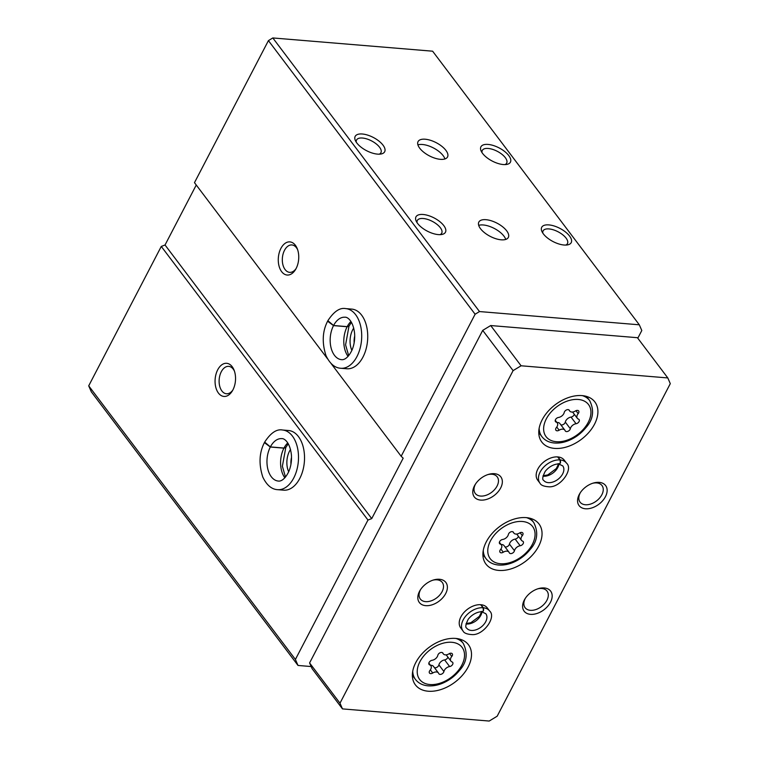 <?xml version="1.0" encoding="UTF-8"?>
<svg xmlns="http://www.w3.org/2000/svg" width="759" height="759" viewBox="0 0 759 759"><rect width="100%" height="100%" fill="white"/><g stroke="black" fill="none" stroke-linecap="round" stroke-linejoin="round"><path stroke-width="1.14" d="M637.797 338.22L641.801 330.516L639.315 324.805L479.508 311.56L475.115 314.226L401.169 456.273L403.181 458.189L371.73 518.606L367.973 520.048L295.403 659.457L298.012 665.453L311.162 666.544M425.192 139.22A16.632 7.429 -152.5 0 1 441.795 146.278A16.632 7.429 -152.5 0 1 447.544 156.952A16.632 7.429 -152.5 0 1 429.366 155.861A16.632 7.429 -152.5 0 1 418.048 141.601A16.632 7.429 -152.5 0 1 425.192 139.22M485.988 219.693A16.632 7.429 -152.5 0 1 502.591 226.751A16.632 7.429 -152.5 0 1 508.34 237.425A16.632 7.429 -152.5 0 1 490.153 236.343A16.632 7.429 -152.5 0 1 478.834 222.074A16.632 7.429 -152.5 0 1 485.988 219.693M488.075 144.428A16.632 7.429 -152.5 0 1 507.515 154.086A16.632 7.429 -152.5 0 1 506.737 164.428A16.632 7.429 -152.5 0 1 492.24 161.069A16.632 7.429 -152.5 0 1 481.178 151.117A16.632 7.429 -152.5 0 1 488.075 144.428M362.318 134.001A16.632 7.429 -152.5 0 1 381.768 143.669A16.632 7.429 -152.5 0 1 380.99 154.011A16.632 7.429 -152.5 0 1 366.493 150.652A16.632 7.429 -152.5 0 1 355.43 140.7A16.632 7.429 -152.5 0 1 362.318 134.001M548.861 224.901A16.632 7.429 -152.5 0 1 568.311 234.559A16.632 7.429 -152.5 0 1 567.533 244.901A16.632 7.429 -152.5 0 1 553.036 241.552A16.632 7.429 -152.5 0 1 541.973 231.599A16.632 7.429 -152.5 0 1 548.861 224.901M423.114 214.484A16.632 7.429 -152.5 0 1 442.554 224.142A16.632 7.429 -152.5 0 1 441.776 234.484A16.632 7.429 -152.5 0 1 427.279 231.125A16.632 7.429 -152.5 0 1 416.217 221.173A16.632 7.429 -152.5 0 1 423.114 214.484M479.508 311.56L272.813 37.95L432.621 51.195L639.315 324.805M218.431 393.067A16.632 10.19 -85.3 0 0 232.301 390.999A16.632 10.19 -85.3 0 0 234.038 370.05A16.632 10.19 -85.3 0 0 218.763 368.03A16.632 10.19 -85.3 0 0 218.431 393.067M282.547 430.011A29.933 18.339 -85.3 0 1 298.344 461.358A29.933 18.339 -85.3 0 1 277.604 489.678L283.629 490.172A29.933 18.339 -85.3 0 0 304.368 461.861A29.933 18.339 -85.3 0 0 288.572 430.514L282.547 430.011C276.665 428.854 270.707 432.877 264.673 442.099L270.375 446.918L283.999 448.047L285.877 447.393L288.268 443.74M196.258 185.016L165.035 244.996L161.278 246.428L88.708 385.838L295.403 659.457M161.278 246.428L367.973 520.048M281.636 271.656A16.632 10.19 -85.3 0 0 295.507 269.587A16.632 10.19 -85.3 0 0 297.243 248.639A16.632 10.19 -85.3 0 0 281.969 246.618A16.632 10.19 -85.3 0 0 281.636 271.656M345.743 308.609A29.933 18.339 -85.3 0 1 361.55 339.947A29.933 18.339 -85.3 0 1 340.8 368.267L346.825 368.76A29.933 18.339 -85.3 0 0 367.574 340.449A29.933 18.339 -85.3 0 0 351.768 309.103L345.743 308.609C339.861 307.442 333.913 311.475 327.869 320.687L333.571 325.507L347.195 326.636L349.074 325.981L351.464 322.328M272.813 37.95L268.42 40.616L194.475 182.663L327.641 358.941M331.057 363.466L401.169 456.273M268.42 40.616L475.115 314.226M88.708 385.838L91.327 391.843L298.012 665.453M165.035 244.996L371.73 518.606M290.526 449.461A16.632 10.19 -85.3 0 0 288.676 471.804M291.522 457.364A13.747 8.425 -85.3 0 0 290.953 464.176M353.732 328.049A16.632 10.19 -85.3 0 0 351.882 350.392M354.728 335.952A13.747 8.425 -85.3 0 0 354.159 342.774M234.408 371.066A13.747 8.425 -85.3 0 0 228.706 366.36A13.747 8.425 -85.3 0 0 219.892 375.344A13.747 8.425 -85.3 0 0 221.894 390.97A13.747 8.425 -85.3 0 0 226.438 393.76A13.747 8.425 -85.3 0 0 232.842 390.05M297.613 249.654A13.747 8.425 -85.3 0 0 291.911 244.948A13.747 8.425 -85.3 0 0 283.098 253.933A13.747 8.425 -85.3 0 0 285.099 269.559A13.747 8.425 -85.3 0 0 289.644 272.348A13.747 8.425 -85.3 0 0 296.038 268.648M417.089 222.719A13.747 6.138 -152.5 0 1 417.327 220.48A13.747 6.138 -152.5 0 1 423.237 218.507A13.747 6.138 -152.5 0 1 436.966 224.351A13.747 6.138 -152.5 0 1 441.719 233.174A13.747 6.138 -152.5 0 1 440.011 234.654M542.846 233.136A13.747 6.138 -152.5 0 1 543.074 230.897A13.747 6.138 -152.5 0 1 548.985 228.924A13.747 6.138 -152.5 0 1 562.713 234.768A13.747 6.138 -152.5 0 1 567.466 243.592A13.747 6.138 -152.5 0 1 565.768 245.072M356.303 142.246A13.747 6.138 -152.5 0 1 356.531 140.007A13.747 6.138 -152.5 0 1 362.451 138.034A13.747 6.138 -152.5 0 1 376.179 143.868A13.747 6.138 -152.5 0 1 380.923 152.701A13.747 6.138 -152.5 0 1 379.225 154.181M482.05 152.663A13.747 6.138 -152.5 0 1 482.288 150.424A13.747 6.138 -152.5 0 1 488.198 148.451A13.747 6.138 -152.5 0 1 501.927 154.295A13.747 6.138 -152.5 0 1 506.67 163.119A13.747 6.138 -152.5 0 1 504.972 164.599M478.701 225.357A16.632 7.429 -152.5 0 1 483.236 224.968A16.632 7.429 -152.5 0 1 505.731 239.427M417.905 144.874A16.632 7.429 -152.5 0 1 422.45 144.495A16.632 7.429 -152.5 0 1 444.935 158.954M443.009 653.319A2.989 1.954 142.9 0 0 442.829 652.996A2.989 1.954 142.9 0 0 440.087 652.749A2.989 1.954 142.9 0 0 437.829 655.292A5.237 3.416 142.9 0 1 432.108 660.283A2.989 1.954 142.9 0 0 429.385 661.971A2.989 1.954 142.9 0 0 429.063 664.438A2.989 1.954 142.9 0 0 429.698 664.903A5.237 3.416 142.9 0 1 430.827 665.709A5.237 3.416 142.9 0 1 429.974 670.387A2.989 1.954 142.9 0 0 429.49 673.053A2.989 1.954 142.9 0 0 432.744 673.024A5.237 3.416 142.9 0 1 438.436 672.967A5.237 3.416 142.9 0 1 438.74 673.518A2.989 1.954 142.9 0 0 438.92 673.831A2.989 1.954 142.9 0 0 441.662 674.077A2.989 1.954 142.9 0 0 443.92 671.535A5.237 3.416 142.9 0 1 449.641 666.554A2.989 1.954 142.9 0 0 452.364 664.856A2.989 1.954 142.9 0 0 452.687 662.398A2.989 1.954 142.9 0 0 452.051 661.933A5.237 3.416 142.9 0 1 450.922 661.127A5.237 3.416 142.9 0 1 451.776 656.45A2.989 1.954 142.9 0 0 452.26 653.784A2.989 1.954 142.9 0 0 449.005 653.812A5.237 3.416 142.9 0 1 443.313 653.869A5.237 3.416 142.9 0 1 443.009 653.319L442.573 652.74M569.411 410.496A2.989 1.954 142.9 0 0 569.231 410.183A2.989 1.954 142.9 0 0 566.499 409.936A2.989 1.954 142.9 0 0 564.231 412.479A5.237 3.416 142.9 0 1 558.51 417.459A2.989 1.954 142.9 0 0 555.787 419.158A2.989 1.954 142.9 0 0 555.465 421.615A2.989 1.954 142.9 0 0 556.11 422.08A5.237 3.416 142.9 0 1 557.229 422.886A5.237 3.416 142.9 0 1 556.385 427.564A2.989 1.954 142.9 0 0 555.901 430.23A2.989 1.954 142.9 0 0 559.146 430.201A5.237 3.416 142.9 0 1 564.838 430.144A5.237 3.416 142.9 0 1 565.151 430.695A2.989 1.954 142.9 0 0 565.322 431.017A2.989 1.954 142.9 0 0 568.064 431.264A2.989 1.954 142.9 0 0 570.322 428.721A5.237 3.416 142.9 0 1 576.043 423.731A2.989 1.954 142.9 0 0 578.775 422.042A2.989 1.954 142.9 0 0 579.089 419.575A2.989 1.954 142.9 0 0 578.453 419.11A5.237 3.416 142.9 0 1 577.333 418.304A5.237 3.416 142.9 0 1 578.178 413.627A2.989 1.954 142.9 0 0 578.662 410.961A2.989 1.954 142.9 0 0 575.407 410.989A5.237 3.416 142.9 0 1 569.715 411.046A5.237 3.416 142.9 0 1 569.411 410.496L568.975 409.926M513.539 532.514A2.989 1.954 142.9 0 0 513.369 532.192A2.989 1.954 142.9 0 0 510.627 531.945A2.989 1.954 142.9 0 0 508.369 534.497A5.237 3.416 142.9 0 1 502.648 539.478A2.989 1.954 142.9 0 0 499.915 541.176A2.989 1.954 142.9 0 0 499.602 543.634A2.989 1.954 142.9 0 0 500.238 544.099A5.237 3.416 142.9 0 1 501.357 544.905A5.237 3.416 142.9 0 1 500.513 549.582A2.989 1.954 142.9 0 0 500.029 552.248A2.989 1.954 142.9 0 0 503.283 552.22A5.237 3.416 142.9 0 1 508.976 552.163A5.237 3.416 142.9 0 1 509.28 552.713A2.989 1.954 142.9 0 0 509.46 553.036A2.989 1.954 142.9 0 0 512.192 553.283A2.989 1.954 142.9 0 0 514.46 550.74A5.237 3.416 142.9 0 1 520.181 545.749A2.989 1.954 142.9 0 0 522.904 544.051A2.989 1.954 142.9 0 0 523.226 541.594A2.989 1.954 142.9 0 0 522.581 541.129A5.237 3.416 142.9 0 1 521.461 540.323A5.237 3.416 142.9 0 1 522.306 535.645A2.989 1.954 142.9 0 0 522.79 532.979A2.989 1.954 142.9 0 0 519.545 533.008A5.237 3.416 142.9 0 1 513.852 533.065A5.237 3.416 142.9 0 1 513.539 532.514L513.112 531.945M667.806 377.935L521.091 365.781L513.103 370.62L339.985 703.185L342.48 708.897L489.185 721.05L497.173 716.202L670.292 383.646L667.806 377.935L637.408 337.698L490.694 325.545L521.091 365.781M490.694 325.545L482.705 330.383L513.103 370.62M482.705 330.383L309.587 662.939L339.985 703.185M309.587 662.939L312.082 668.66L342.48 708.897M554.601 448.398A33.254 21.688 142.9 0 0 588.993 432.25A33.254 21.688 142.9 0 0 594.876 401.957A33.254 21.688 142.9 0 0 555.265 404.699A33.254 21.688 142.9 0 0 541.803 442.051A33.254 21.688 142.9 0 0 554.601 448.398M428.199 691.221A33.254 21.688 142.9 0 0 462.592 675.064A33.254 21.688 142.9 0 0 468.474 644.78A33.254 21.688 142.9 0 0 428.863 647.522A33.254 21.688 142.9 0 0 415.401 684.874A33.254 21.688 142.9 0 0 428.199 691.221M498.739 570.417A33.254 21.688 142.9 0 0 533.131 554.26A33.254 21.688 142.9 0 0 539.013 523.976A33.254 21.688 142.9 0 0 499.403 526.718A33.254 21.688 142.9 0 0 485.94 564.07A33.254 21.688 142.9 0 0 498.739 570.417M566.499 463.113L564.212 460.096A16.632 10.844 142.9 0 0 544.412 461.472A16.632 10.844 142.9 0 0 537.676 480.143L539.962 483.16C540.863 485.276 543.966 486.5 549.26 486.823C560.711 487.392 573.605 469.053 566.499 463.113A16.632 10.844 142.9 0 0 560.275 459.954C560.958 462.99 560.275 464.214 558.226 463.645M489.555 610.919L487.278 607.902A16.632 10.844 142.9 0 0 467.468 609.268A16.632 10.844 142.9 0 0 460.732 627.949L463.018 630.966C463.92 633.082 467.022 634.306 472.316 634.619C483.768 635.198 496.661 616.858 489.555 610.919A16.632 10.844 142.9 0 0 483.331 607.76C484.014 610.796 483.331 612.02 481.282 611.441M480.694 500.096A16.632 10.844 142.9 0 0 501.775 485.305A16.632 10.844 142.9 0 0 488.701 474.337A16.632 10.844 142.9 0 0 475.172 484.565A16.632 10.844 142.9 0 0 480.694 500.096M425.733 605.663A16.632 10.844 142.9 0 0 446.814 590.872A16.632 10.844 142.9 0 0 433.75 579.914A16.632 10.844 142.9 0 0 420.211 590.141A16.632 10.844 142.9 0 0 425.733 605.663M585.483 508.777A16.632 10.844 142.9 0 0 606.564 493.986A16.632 10.844 142.9 0 0 593.5 483.018A16.632 10.844 142.9 0 0 579.961 493.246A16.632 10.844 142.9 0 0 585.483 508.777M530.522 614.344A16.632 10.844 142.9 0 0 551.603 599.553A16.632 10.844 142.9 0 0 538.539 588.595A16.632 10.844 142.9 0 0 525 598.823A16.632 10.844 142.9 0 0 530.522 614.344M525.456 598.12A13.747 8.966 142.9 0 0 525.105 607.693A13.747 8.966 142.9 0 0 530.399 610.321A13.747 8.966 142.9 0 0 544.611 603.642A13.747 8.966 142.9 0 0 547.049 591.119A13.747 8.966 142.9 0 0 537.742 588.842M580.417 492.553A13.747 8.966 142.9 0 0 580.066 502.126A13.747 8.966 142.9 0 0 585.35 504.744A13.747 8.966 142.9 0 0 599.572 498.065A13.747 8.966 142.9 0 0 602.001 485.551A13.747 8.966 142.9 0 0 592.703 483.265M420.666 589.439A13.747 8.966 142.9 0 0 420.315 599.012A13.747 8.966 142.9 0 0 425.609 601.64A13.747 8.966 142.9 0 0 439.822 594.961A13.747 8.966 142.9 0 0 442.26 582.438A13.747 8.966 142.9 0 0 432.953 580.161M475.618 483.863A13.747 8.966 142.9 0 0 475.276 493.435A13.747 8.966 142.9 0 0 480.561 496.063A13.747 8.966 142.9 0 0 494.783 489.384A13.747 8.966 142.9 0 0 497.211 476.861A13.747 8.966 142.9 0 0 487.914 474.584M504.906 546.774A2.989 1.954 142.9 0 0 507.581 546.433A2.989 1.954 142.9 0 0 509.441 544.099A5.237 3.416 142.9 0 1 515.162 539.108A2.989 1.954 142.9 0 0 518.425 536.3M508.976 552.163L503.957 545.522A5.237 3.416 142.9 0 0 501.082 544.545M560.778 424.765A2.989 1.954 142.9 0 0 563.444 424.414A2.989 1.954 142.9 0 0 565.303 422.08A5.237 3.416 142.9 0 1 571.034 417.089A2.989 1.954 142.9 0 0 574.288 414.281M564.838 430.144L559.829 423.503A5.237 3.416 142.9 0 0 556.954 422.526M434.366 667.578A2.989 1.954 142.9 0 0 437.042 667.237A2.989 1.954 142.9 0 0 438.901 664.893A5.237 3.416 142.9 0 1 444.622 659.913A2.989 1.954 142.9 0 0 447.886 657.104M438.436 672.967L433.427 666.326A5.237 3.416 142.9 0 0 430.543 665.339M480.694 604.714L482.971 607.731A16.632 10.844 142.9 0 0 465.884 615.91A16.632 10.844 142.9 0 0 463.018 630.966M481.054 604.743L483.331 607.76M481.178 611.431C483.141 612.01 483.739 610.777 482.971 607.731M557.637 456.909L559.914 459.926A16.632 10.844 142.9 0 0 542.827 468.104A16.632 10.844 142.9 0 0 539.962 483.16M557.998 456.937L560.275 459.954M558.121 463.635C560.085 464.204 560.683 462.971 559.914 459.926M285.498 477.079L282.376 466.273L285.782 447.563L283.942 448.152L270.318 447.023L264.398 442.62C259.198 452.743 258.658 464.204 262.785 477.013C266.627 485.096 271.57 489.318 277.604 489.678M348.704 355.667L345.582 344.861L348.988 326.161L347.138 326.74L333.524 325.611L327.603 321.209C322.404 331.332 321.863 342.793 325.99 355.601C329.833 363.684 334.766 367.906 340.8 368.267M429.879 684.533A26.603 17.353 142.9 0 0 464.517 654.362A26.603 17.353 142.9 0 0 428.218 651.355A26.603 17.353 142.9 0 0 429.879 684.533M556.29 441.71A26.603 17.353 142.9 0 0 590.929 411.539A26.603 17.353 142.9 0 0 554.62 408.532A26.603 17.353 142.9 0 0 556.29 441.71M500.418 563.728A26.603 17.353 142.9 0 0 535.057 533.558A26.603 17.353 142.9 0 0 498.758 530.55A26.603 17.353 142.9 0 0 500.418 563.728M530.664 518.435L533.776 522.562A29.933 19.516 142.9 0 0 526.528 517.657M483.274 550.332A29.933 19.516 142.9 0 0 486.007 558.643C488.976 562.428 493.179 564.554 498.625 565.028C503.236 565.379 508.037 564.525 513.027 562.476C519.697 559.639 525.332 555.408 529.924 549.772C537.391 541.594 538.681 532.524 533.776 522.562M460.125 639.239L463.237 643.366A29.933 19.516 142.9 0 0 455.988 638.461M412.735 671.136A29.933 19.516 142.9 0 0 415.467 679.447C418.437 683.223 422.649 685.358 428.085 685.832C432.696 686.183 437.497 685.33 442.488 683.271C449.167 680.434 454.802 676.203 459.394 670.576C466.861 662.398 468.142 653.328 463.237 643.366M586.527 396.416L589.639 400.543A29.933 19.516 142.9 0 0 582.39 395.638M539.137 428.313A29.933 19.516 142.9 0 0 541.879 436.624C544.839 440.41 549.051 442.535 554.497 443.009C559.098 443.36 563.899 442.506 568.889 440.457C575.569 437.62 581.204 433.389 585.796 427.753C593.263 419.575 594.544 410.505 589.639 400.543M520.095 532.714L522.306 535.645M515.162 539.108L520.181 545.749M509.441 544.099L514.46 550.74M500.902 549.07L503.283 552.22M499.327 542.894L500.238 544.099M575.958 410.695L578.178 413.627M571.034 417.089L576.043 423.731M565.303 422.08L570.322 428.721M556.774 427.051L559.146 430.201M555.199 420.875L556.11 422.08M449.556 653.518L451.776 656.45M444.622 659.913L449.641 666.554M438.901 664.893L443.92 671.535M430.362 669.874L432.744 673.024M428.797 663.698L429.698 664.903M466.035 623.955A11.973 7.808 142.9 0 0 481.993 611.868M481.946 611.906C479.944 611.384 473.151 612.902 468.218 619.259C465.599 624.553 465.106 627.513 466.728 628.158A11.973 7.808 142.9 0 0 480.988 627.171A11.973 7.808 142.9 0 0 485.836 613.727L482.06 611.915M542.979 476.159A11.973 7.808 142.9 0 0 558.937 464.072M558.88 464.11C556.888 463.588 550.095 465.096 545.161 471.453C542.543 476.747 542.049 479.716 543.672 480.352A11.973 7.808 142.9 0 0 557.931 479.365A11.973 7.808 142.9 0 0 562.78 465.922L559.004 464.119M283.942 448.152A21.28 13.036 -85.3 0 0 284.862 477.809M287.756 442.914A21.28 13.036 -85.3 0 0 283.999 448.047M270.318 447.023A21.28 13.036 -85.3 0 0 267.766 468.815A21.28 13.036 -85.3 0 0 278.316 481.054C279.54 481.272 283.923 481.291 288.695 471.766C290.858 466.728 291.779 461.244 291.447 455.315C290.052 441.596 283.724 438.199 281.826 438.636A21.28 13.036 -85.3 0 0 270.375 446.918M347.138 326.74A21.28 13.036 -85.3 0 0 348.068 356.398M350.952 321.503A21.28 13.036 -85.3 0 0 347.195 326.636M333.524 325.611A21.28 13.036 -85.3 0 0 330.962 347.404A21.28 13.036 -85.3 0 0 341.512 359.652C342.745 359.861 347.129 359.889 351.891 350.354C354.064 345.317 354.984 339.833 354.643 333.903C353.258 320.184 346.92 316.788 345.032 317.224A21.28 13.036 -85.3 0 0 333.571 325.507M482.895 554.525L486.007 558.643M412.355 675.32L415.467 679.447M538.757 432.507L541.879 436.624M512.904 531.812L513.852 533.065M516.727 534.051L521.461 540.323M499.384 542.287L501.357 544.905M568.766 409.794L569.715 411.046M572.59 412.033L577.333 418.304M555.246 420.268L557.229 422.886M442.364 652.617L443.313 653.869M446.188 654.846L450.922 661.127M428.844 663.091L430.827 665.709M466.13 623.556L470.836 622.722L479.356 616.374L481.576 611.887M543.074 475.751L547.78 474.925L556.29 468.569L558.52 464.081"/></g></svg>
